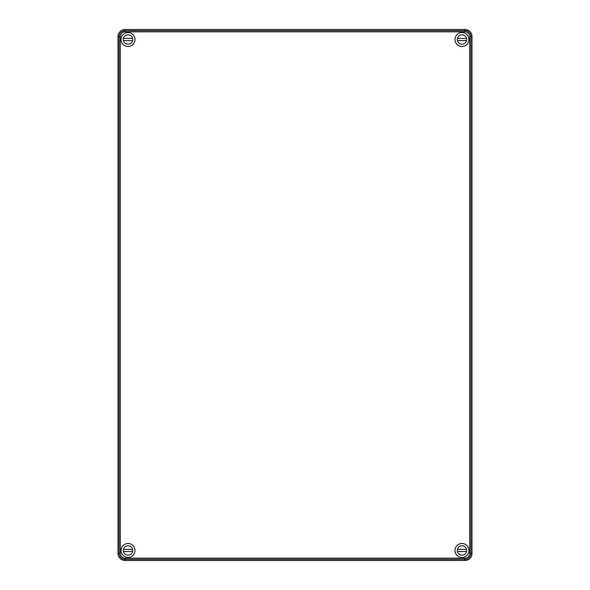 <?xml version="1.0" encoding="UTF-8"?>
<svg xmlns="http://www.w3.org/2000/svg" width="590" height="590" viewBox="0 0 590 590"><rect width="100%" height="100%" fill="white"/><g stroke="black" fill="none" stroke-linecap="round" stroke-linejoin="round"><path stroke-width="0.89" d="M125.08 560.5L464.92 560.5A7.08 7.08 0 0 0 472 553.42L472 36.58A7.08 7.08 0 0 0 464.92 29.5L125.08 29.5A7.08 7.08 0 0 0 118 36.58L118 553.42A7.08 7.08 0 0 0 125.08 560.5L125.08 559.357A5.937 5.937 0 0 1 119.143 553.42L120.323 553.42A4.757 4.757 0 0 0 125.08 558.177L125.08 559.357L464.92 559.357A5.937 5.937 0 0 0 470.857 553.42L469.677 553.42L469.677 36.58L470.857 36.58L470.857 553.42L472 553.42M134.992 550.47A6.962 6.962 0 0 0 124.549 544.437A6.962 6.962 0 0 0 124.549 556.503A6.962 6.962 0 0 0 134.992 550.47M468.932 550.47A6.962 6.962 0 0 0 458.489 544.437A6.962 6.962 0 0 0 458.489 556.503A6.962 6.962 0 0 0 468.932 550.47M134.992 39.53A6.962 6.962 0 0 0 124.549 33.497A6.962 6.962 0 0 0 124.549 45.563A6.962 6.962 0 0 0 134.992 39.53M468.932 39.53A6.962 6.962 0 0 0 458.489 33.497A6.962 6.962 0 0 0 458.489 45.563A6.962 6.962 0 0 0 468.932 39.53M466.565 38.453L457.375 38.453A4.72 4.72 0 0 0 457.375 40.607L466.565 40.607M466.69 39.53A4.72 4.72 0 0 1 459.61 43.616A4.72 4.72 0 0 1 459.61 35.444A4.72 4.72 0 0 1 466.69 39.53M132.625 38.453L123.435 38.453A4.72 4.72 0 0 0 123.435 40.607L132.625 40.607M132.75 39.53A4.72 4.72 0 0 1 125.67 43.616A4.72 4.72 0 0 1 125.67 35.444A4.72 4.72 0 0 1 132.75 39.53M466.565 549.393L457.375 549.393A4.72 4.72 0 0 0 457.375 551.547L466.565 551.547M466.69 550.47A4.72 4.72 0 0 1 459.61 554.556A4.72 4.72 0 0 1 459.61 546.384A4.72 4.72 0 0 1 466.69 550.47M132.625 549.393L123.435 549.393A4.72 4.72 0 0 0 123.435 551.547L132.625 551.547M132.75 550.47A4.72 4.72 0 0 1 125.67 554.556A4.72 4.72 0 0 1 125.67 546.384A4.72 4.72 0 0 1 132.75 550.47M469.677 36.58A4.757 4.757 0 0 0 464.92 31.823L464.92 30.643A5.937 5.937 0 0 1 470.857 36.58L472 36.58M118 36.58L120.323 36.58L120.323 553.42M469.677 553.42A4.757 4.757 0 0 1 464.92 558.177L125.08 558.177M464.92 31.823L125.08 31.823A4.757 4.757 0 0 0 120.323 36.58M118 553.42L119.143 553.42L119.143 36.58A5.937 5.937 0 0 1 125.08 30.643L125.08 29.5M464.92 29.5L464.92 30.643L125.08 30.643L125.08 31.823M464.92 558.177L464.92 560.5"/></g></svg>
